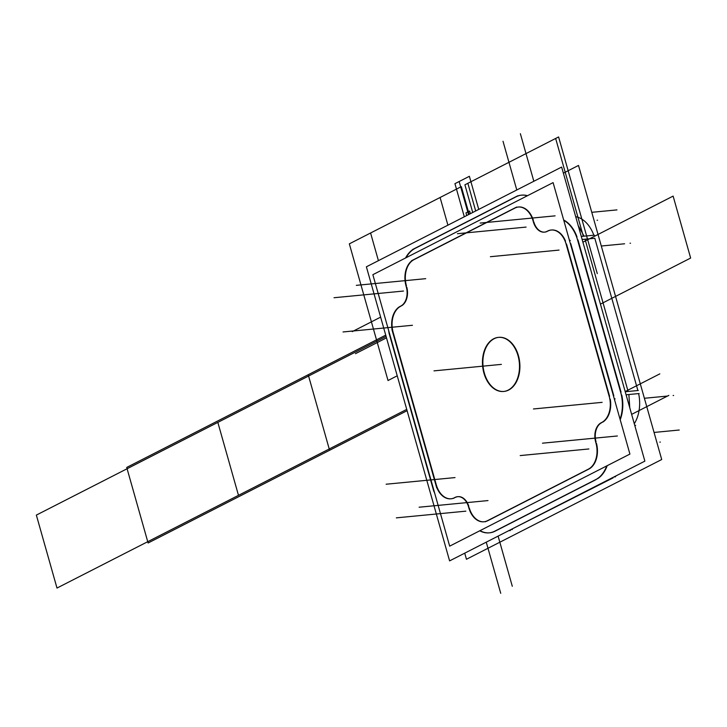 <?xml version="1.0" encoding="UTF-8"?>
<svg xmlns="http://www.w3.org/2000/svg" width="727" height="727" viewBox="0 0 727 727"><rect width="100%" height="100%" fill="white"/><g stroke="black" fill="none" stroke-linecap="round" stroke-linejoin="round"><path stroke-width="1.09" d="M644.867 461.136L449.604 560.89L366.39 266.809L561.653 167.056L366.39 266.809L449.604 560.89L644.867 461.136L561.653 167.056L644.867 461.136M527.493 195.699A32.233 21.865 -95.5 0 0 516.17 196.763A32.233 21.865 -95.5 0 1 521.495 195.154A32.233 21.865 -95.5 0 0 516.17 196.763A32.233 21.865 -95.5 0 1 527.493 195.699A32.233 21.865 -95.5 0 0 521.695 195.127A32.233 21.865 -95.5 0 1 527.493 195.699A32.233 21.865 -95.5 0 0 516.17 196.763A32.233 21.865 -95.5 0 1 527.493 195.699A32.233 21.865 -95.5 0 0 516.17 196.763A32.233 21.865 -95.5 0 1 527.493 195.699A32.233 21.865 -95.5 0 0 516.17 196.763A32.233 21.865 -95.5 0 1 527.493 195.699A32.233 21.865 -95.5 0 0 516.17 196.763M515.498 197.108L415.671 248.107L515.498 197.108M415.072 248.416A32.233 21.865 -95.5 0 0 406.084 257.712A32.233 21.865 -95.5 0 1 415.072 248.416A32.233 21.865 -95.5 0 0 406.084 257.712A32.233 21.865 -95.5 0 1 415.072 248.416A32.233 21.865 -95.5 0 0 406.084 257.712A32.233 21.865 -95.5 0 1 415.072 248.416A32.233 21.865 -95.5 0 0 406.084 257.712A32.233 21.865 -95.5 0 1 415.072 248.416A32.233 21.865 -95.5 0 0 406.084 257.712A32.233 21.865 -95.5 0 1 415.072 248.416M480.002 530.655A32.233 21.865 -95.5 0 0 495.087 531.183L596.185 479.538L495.087 531.183A32.233 21.865 -95.5 0 1 489.562 532.818A32.233 21.865 -95.5 0 0 495.087 531.183A32.233 21.865 -95.5 0 1 480.002 530.655A32.233 21.865 -95.5 0 0 488.026 532.882A32.233 21.865 -95.5 0 1 480.002 530.655A32.233 21.865 -95.5 0 0 495.087 531.183A32.233 21.865 -95.5 0 1 480.002 530.655A32.233 21.865 -95.5 0 0 495.087 531.183A32.233 21.865 -95.5 0 1 480.002 530.655A32.233 21.865 -95.5 0 0 495.087 531.183A32.233 21.865 -95.5 0 1 480.002 530.655A32.233 21.865 -95.5 0 0 495.087 531.183M597.894 478.53A32.233 21.865 -95.5 0 0 607.199 465.68A32.233 21.865 -95.5 0 1 597.894 478.53A32.233 21.865 -95.5 0 0 607.199 465.68A32.233 21.865 -95.5 0 1 597.894 478.53A32.233 21.865 -95.5 0 0 607.199 465.68A32.233 21.865 -95.5 0 1 597.894 478.53A32.233 21.865 -95.5 0 0 607.199 465.68A32.233 21.865 -95.5 0 1 597.894 478.53A32.233 21.865 -95.5 0 0 607.199 465.68A32.233 21.865 -95.5 0 1 597.894 478.53M620.204 419.761A32.233 21.865 -95.5 0 0 621.803 395.206A32.233 21.865 -95.5 0 1 620.204 419.761A32.233 21.865 -95.5 0 0 621.858 395.479A32.233 21.865 -95.5 0 1 620.204 419.761A32.233 21.865 -95.5 0 0 621.803 395.206A32.233 21.865 -95.5 0 1 620.204 419.761A32.233 21.865 -95.5 0 0 621.803 395.206A32.233 21.865 -95.5 0 1 620.204 419.761A32.233 21.865 -95.5 0 0 621.803 395.206A32.233 21.865 -95.5 0 1 620.204 419.761M621.049 392.144L577.965 239.883L621.049 392.144M576.984 236.848A32.233 21.865 -95.5 0 0 563.679 219.999A32.233 21.865 -95.5 0 1 576.984 236.848A32.233 21.865 -95.5 0 0 563.679 219.999A32.233 21.865 -95.5 0 1 576.984 236.848A32.233 21.865 -95.5 0 0 563.679 219.999A32.233 21.865 -95.5 0 1 576.984 236.848A32.233 21.865 -95.5 0 0 563.679 219.999A32.233 21.865 -95.5 0 1 576.984 236.848A32.233 21.865 -95.5 0 0 563.679 219.999A32.233 21.865 -95.5 0 1 576.984 236.848A32.233 21.865 -95.5 0 0 563.679 219.999M569.132 239.283A20.72 14.049 84.5 0 1 569.695 240.546A20.72 14.049 84.5 0 0 569.132 239.283A20.72 14.049 84.5 0 1 569.695 240.546A20.72 14.049 84.5 0 0 569.132 239.283A20.72 14.049 84.5 0 1 569.695 240.546A20.72 14.049 84.5 0 0 569.132 239.283A20.72 14.049 84.5 0 1 569.695 240.546A20.72 14.049 84.5 0 0 569.132 239.283M570.74 243.572L613.824 395.833L570.74 243.572M614.524 398.896A20.72 14.049 84.5 0 1 614.751 400.486A20.72 14.049 84.5 0 0 614.524 398.896A20.72 14.049 84.5 0 1 614.751 400.486A20.72 14.049 84.5 0 0 614.524 398.896A20.72 14.049 84.5 0 1 614.751 400.486A20.72 14.049 84.5 0 0 614.524 398.896A20.72 14.049 84.5 0 1 614.751 400.486A20.72 14.049 84.5 0 0 614.524 398.896M527.293 195.799A32.233 21.865 -95.5 0 0 521.286 195.172A32.233 21.865 -95.5 0 0 515.134 197.144A32.233 21.865 -95.5 0 1 521.286 195.172A32.233 21.865 -95.5 0 1 527.293 195.799M517.788 195.772L412.645 249.488L517.788 195.772M415.308 248.143A32.233 21.865 -95.5 0 0 405.548 257.994A32.233 21.865 -95.5 0 1 415.308 248.143M388.609 330.349A32.233 21.865 -95.5 0 0 390.081 336.792A32.233 21.865 -95.5 0 1 388.609 330.349M388.945 332.793L433.746 491.143L388.945 332.793M432.629 487.135A32.233 21.865 -95.5 0 0 434.71 493.269A32.233 21.865 -95.5 0 1 432.629 487.135M479.756 530.783A32.233 21.865 -95.5 0 0 489.153 532.855A32.233 21.865 -95.5 0 0 495.314 530.883A32.233 21.865 -95.5 0 1 489.153 532.855A32.233 21.865 -95.5 0 1 479.756 530.783M510.318 530.556L508.682 530.71L510.318 530.556M615.46 476.839L613.824 477.003L615.46 476.839M492.661 532.255L597.803 478.539L492.661 532.255M613.034 477.912L510.708 529.674L512.344 529.52L510.708 529.674L613.034 477.912L611.798 478.03M595.14 479.884A32.233 21.865 -95.5 0 0 606.718 465.925A32.233 21.865 -95.5 0 1 595.14 479.884M620.031 419.161A32.233 21.865 -95.5 0 0 620.358 391.235A32.233 21.865 -95.5 0 1 620.031 419.161M639.16 393.534L626.092 394.788L639.16 393.534M594.359 235.175L581.291 236.439L594.359 235.175M621.503 395.234L576.693 236.884L621.503 395.234M594.804 238.265L582.145 239.483L594.804 238.265L637.897 390.526L594.804 238.265L637.897 390.526L594.804 238.265L582.145 239.483L594.804 238.265L637.897 390.526L594.804 238.265L582.145 239.483L594.804 238.265L637.897 390.526L594.804 238.265L637.897 390.526L625.238 391.744L638.306 390.481L625.238 391.744L637.897 390.526L625.238 391.744L637.897 390.526L625.238 391.744L637.897 390.526L594.804 238.265L582.145 239.483M577.82 240.882A32.233 21.865 -95.5 0 0 563.761 220.308A32.233 21.865 -95.5 0 1 577.82 240.882M464.726 553.165L466.452 559.272L661.715 459.519L578.501 165.438L661.715 459.519L466.452 559.272L464.726 553.165M563.38 173.162L578.501 165.438L563.38 173.162M575.702 216.691A32.233 21.865 84.5 0 1 593.832 235.23A32.233 21.865 84.5 0 0 575.702 216.691A32.233 21.865 84.5 0 1 593.832 235.23A32.233 21.865 84.5 0 0 575.702 216.691A32.233 21.865 84.5 0 1 593.832 235.23A32.233 21.865 84.5 0 0 575.702 216.691A32.233 21.865 84.5 0 1 593.832 235.23A32.233 21.865 84.5 0 0 575.702 216.691M638.642 393.58A32.233 21.865 84.5 0 1 634.28 423.705A32.233 21.865 84.5 0 0 638.642 393.58A32.233 21.865 84.5 0 1 634.28 423.705A32.233 21.865 84.5 0 0 638.642 393.58A32.233 21.865 84.5 0 1 634.28 423.705A32.233 21.865 84.5 0 0 638.642 393.58A32.233 21.865 84.5 0 1 634.28 423.705A32.233 21.865 84.5 0 0 638.642 393.58M616.351 475.703A32.233 21.865 84.5 0 1 614.742 476.912A32.233 21.865 84.5 0 0 616.351 475.703A32.233 21.865 84.5 0 1 614.742 476.912A32.233 21.865 84.5 0 0 616.351 475.703A32.233 21.865 84.5 0 1 614.742 476.912A32.233 21.865 84.5 0 0 616.351 475.703A32.233 21.865 84.5 0 1 614.742 476.912A32.233 21.865 84.5 0 0 616.351 475.703M509.3 389.49A27.172 18.429 84.5 0 1 503.584 391.471A27.172 18.429 84.5 0 1 482.982 368.862A27.172 18.429 84.5 0 1 494.796 338.255A27.172 18.429 84.5 0 0 482.982 368.862A27.172 18.429 84.5 0 0 503.584 391.471A27.172 18.429 84.5 0 0 509.3 389.49M372.86 274.688L553.102 182.613L629.918 454.075L449.677 546.15L629.918 454.075L553.102 182.613L372.86 274.688L449.677 546.15L372.86 274.688M533.391 220.463A20.72 14.049 -95.5 0 0 515.007 208.049A20.72 14.049 -95.5 0 1 518.56 206.995A20.72 14.049 -95.5 0 0 515.007 208.049A20.72 14.049 -95.5 0 1 533.391 220.463A20.72 14.049 -95.5 0 0 518.56 206.995A20.72 14.049 -95.5 0 1 533.391 220.463A20.72 14.049 -95.5 0 0 515.007 208.049A20.72 14.049 -95.5 0 1 533.391 220.463A20.72 14.049 -95.5 0 0 515.007 208.049A20.72 14.049 -95.5 0 1 533.391 220.463A20.72 14.049 -95.5 0 0 515.007 208.049A20.72 14.049 -95.5 0 1 533.391 220.463M514.571 208.267L414.29 259.503L514.571 208.267M413.908 259.693A20.72 14.049 -95.5 0 0 406.448 285.911A20.72 14.049 -95.5 0 1 413.908 259.693A20.72 14.049 -95.5 0 0 406.448 285.911A20.72 14.049 -95.5 0 1 413.908 259.693A20.72 14.049 -95.5 0 0 406.448 285.911A20.72 14.049 -95.5 0 1 413.908 259.693A20.72 14.049 -95.5 0 0 406.448 285.911A20.72 14.049 -95.5 0 1 413.908 259.693A20.72 14.049 -95.5 0 0 406.448 285.911A20.72 14.049 -95.5 0 1 413.908 259.693M406.838 287.31A15.194 10.305 84.5 0 1 401.549 305.831A15.194 10.305 -95.5 0 0 406.838 287.31A15.194 10.305 84.5 0 1 401.549 305.831A15.194 10.305 -95.5 0 0 406.838 287.31A15.194 10.305 84.5 0 1 401.549 305.831A15.194 10.305 84.5 0 0 406.838 287.31A15.194 10.305 84.5 0 1 401.549 305.831A15.194 10.305 84.5 0 0 406.838 287.31M400.65 306.303A20.72 14.049 -95.5 0 0 393.189 332.521A20.72 14.049 -95.5 0 1 400.65 306.303A20.72 14.049 -95.5 0 0 393.189 332.521A20.72 14.049 -95.5 0 1 400.65 306.303A20.72 14.049 -95.5 0 0 393.189 332.521A20.72 14.049 -95.5 0 1 400.65 306.303A20.72 14.049 -95.5 0 0 393.189 332.521A20.72 14.049 -95.5 0 1 400.65 306.303A20.72 14.049 -95.5 0 0 393.189 332.521A20.72 14.049 -95.5 0 1 400.65 306.303M393.362 333.13L436.1 484.164L393.362 333.13M436.273 484.782A20.72 14.049 -95.5 0 0 454.439 497.895A20.72 14.049 -95.5 0 1 436.273 484.782A20.72 14.049 -95.5 0 0 445.315 497.486A20.72 14.049 -95.5 0 1 436.273 484.782A20.72 14.049 -95.5 0 0 454.439 497.895A20.72 14.049 -95.5 0 1 436.273 484.782A20.72 14.049 -95.5 0 0 454.439 497.895A20.72 14.049 -95.5 0 1 436.273 484.782A20.72 14.049 -95.5 0 0 454.439 497.895A20.72 14.049 -95.5 0 1 436.273 484.782M455.393 497.422A15.194 10.305 84.5 0 1 468.824 506.383A15.194 10.305 -95.5 0 0 457.992 496.65A15.194 10.305 -95.5 0 1 468.824 506.383A15.194 10.305 -95.5 0 0 455.393 497.422A15.194 10.305 84.5 0 1 468.824 506.383A15.194 10.305 -95.5 0 0 455.393 497.422A15.194 10.305 84.5 0 1 468.824 506.383A15.194 10.305 84.5 0 0 455.393 497.422A15.194 10.305 84.5 0 1 468.824 506.383A15.194 10.305 84.5 0 0 455.393 497.422M469.233 507.782A20.72 14.049 -95.5 0 0 487.772 520.714L588.87 469.069A20.72 14.049 -95.5 0 0 596.467 443.379A20.72 14.049 -95.5 0 1 588.87 469.069A20.72 14.049 -95.5 0 0 597.44 450.131A20.72 14.049 -95.5 0 1 588.87 469.069L487.772 520.714L588.87 469.069A20.72 14.049 -95.5 0 0 596.467 443.379A20.72 14.049 -95.5 0 1 588.87 469.069A20.72 14.049 -95.5 0 0 596.467 443.379A20.72 14.049 -95.5 0 1 588.87 469.069L487.772 520.714L588.87 469.069A20.72 14.049 -95.5 0 0 596.467 443.379A20.72 14.049 -95.5 0 1 588.87 469.069L487.772 520.714A20.72 14.049 -95.5 0 1 469.233 507.782A20.72 14.049 -95.5 0 0 478.275 520.487A20.72 14.049 -95.5 0 1 469.233 507.782A20.72 14.049 -95.5 0 0 487.772 520.714A20.72 14.049 -95.5 0 1 469.233 507.782A20.72 14.049 -95.5 0 0 487.772 520.714A20.72 14.049 -95.5 0 1 469.233 507.782A20.72 14.049 -95.5 0 0 487.772 520.714A20.72 14.049 -95.5 0 1 469.233 507.782M596.076 441.98A15.194 10.305 84.5 0 1 601.547 422.76A15.194 10.305 -95.5 0 0 596.076 441.98A15.194 10.305 84.5 0 1 601.547 422.76A15.194 10.305 -95.5 0 0 596.076 441.98A15.194 10.305 84.5 0 1 601.547 422.76A15.194 10.305 -95.5 0 0 596.076 441.98A15.194 10.305 84.5 0 1 601.547 422.76A15.194 10.305 -95.5 0 0 596.076 441.98A15.194 10.305 84.5 0 1 601.547 422.76A15.194 10.305 84.5 0 0 596.076 441.98M602.456 422.287A20.72 14.049 -95.5 0 0 610.28 399.305A20.72 14.049 -95.5 0 1 602.456 422.287A20.72 14.049 -95.5 0 0 610.28 399.305A20.72 14.049 -95.5 0 1 602.456 422.287A20.72 14.049 -95.5 0 0 610.28 399.305A20.72 14.049 -95.5 0 1 602.456 422.287A20.72 14.049 -95.5 0 0 610.28 399.305A20.72 14.049 -95.5 0 1 602.456 422.287M609.58 396.242L566.497 243.981L609.58 396.242M565.452 240.955A20.72 14.049 -95.5 0 0 547.958 231.05A20.72 14.049 -95.5 0 1 551.511 229.996A20.72 14.049 -95.5 0 0 547.958 231.05A20.72 14.049 -95.5 0 1 565.452 240.955A20.72 14.049 -95.5 0 0 551.511 229.996A20.72 14.049 -95.5 0 1 565.452 240.955A20.72 14.049 -95.5 0 0 547.958 231.05A20.72 14.049 -95.5 0 1 565.452 240.955A20.72 14.049 -95.5 0 0 547.958 231.05A20.72 14.049 -95.5 0 1 565.452 240.955A20.72 14.049 -95.5 0 0 547.958 231.05A20.72 14.049 -95.5 0 1 565.452 240.955M547.004 231.522A15.194 10.305 84.5 0 1 533.791 221.853A15.194 10.305 -95.5 0 0 540.397 231.159A15.194 10.305 -95.5 0 1 533.791 221.853A15.194 10.305 -95.5 0 0 547.004 231.522A15.194 10.305 84.5 0 1 533.791 221.853A15.194 10.305 -95.5 0 0 547.004 231.522A15.194 10.305 84.5 0 1 533.791 221.853A15.194 10.305 84.5 0 0 547.004 231.522A15.194 10.305 84.5 0 1 533.791 221.853A15.194 10.305 84.5 0 0 547.004 231.522M508.646 390.054A27.172 18.429 84.5 0 1 484.346 373.087A27.172 18.429 84.5 0 1 494.124 338.718A27.172 18.429 84.5 0 1 518.433 355.676A27.172 18.429 84.5 0 1 508.646 390.054A27.172 18.429 84.5 0 1 484.346 373.087A27.172 18.429 84.5 0 1 494.124 338.718A27.172 18.429 84.5 0 1 518.433 355.676A27.172 18.429 84.5 0 1 508.646 390.054A27.172 18.429 -95.5 0 0 518.433 355.676A27.172 18.429 -95.5 0 0 494.124 338.718A27.172 18.429 -95.5 0 0 484.346 373.087A27.172 18.429 -95.5 0 0 508.646 390.054A27.172 18.429 84.5 0 1 484.346 373.087A27.172 18.429 84.5 0 1 494.124 338.718A27.172 18.429 -95.5 0 0 484.346 373.087A27.172 18.429 -95.5 0 0 508.646 390.054A27.172 18.429 -95.5 0 0 518.433 355.676A27.172 18.429 -95.5 0 0 494.124 338.718A27.172 18.429 84.5 0 1 518.433 355.676A27.172 18.429 84.5 0 1 508.646 390.054A27.172 18.429 -95.5 0 0 518.433 355.676A27.172 18.429 -95.5 0 0 494.124 338.718A27.172 18.429 -95.5 0 0 484.346 373.087A27.172 18.429 -95.5 0 0 508.646 390.054A27.172 18.429 84.5 0 1 484.346 373.087A27.172 18.429 84.5 0 1 494.124 338.718A27.172 18.429 84.5 0 1 518.433 355.676A27.172 18.429 84.5 0 1 508.646 390.054A27.172 18.429 -95.5 0 0 518.433 355.676A27.172 18.429 -95.5 0 0 494.124 338.718A27.172 18.429 -95.5 0 0 484.346 373.087A27.172 18.429 -95.5 0 0 508.646 390.054A27.172 18.429 -95.5 0 0 518.433 355.676A27.172 18.429 -95.5 0 0 494.124 338.718A27.172 18.429 -95.5 0 0 484.346 373.087A27.172 18.429 -95.5 0 0 508.646 390.054M533.527 222.426L532.982 220.499L533.527 222.426M547.322 231.195A15.194 10.305 84.5 0 1 544.369 232.149A15.194 10.305 84.5 0 1 533.236 221.362A15.194 10.305 84.5 0 0 544.369 232.149A15.194 10.305 84.5 0 0 547.322 231.195M547.904 230.904L546.622 231.559L547.904 230.904M547.149 231.304A20.72 14.049 84.5 0 1 551.102 230.032A20.72 14.049 84.5 0 1 566.26 244.645A20.72 14.049 84.5 0 0 551.102 230.032A20.72 14.049 84.5 0 0 547.149 231.304M615.097 398.841L614.306 398.914L615.097 398.841M570.286 240.492L569.495 240.564L570.286 240.492M610.035 399.332L565.224 240.982L610.035 399.332M608.999 395.67A20.72 14.049 84.5 0 1 601.302 422.696A20.72 14.049 84.5 0 0 608.999 395.67M600.793 422.978L602.065 422.323L600.793 422.978M595.822 442.543A15.194 10.305 84.5 0 1 601.493 422.623A15.194 10.305 84.5 0 0 595.822 442.543M596.067 443.415L595.522 441.489L596.067 443.415M595.731 442.28A20.72 14.049 84.5 0 1 588.043 469.306A20.72 14.049 84.5 0 0 595.731 442.28M485.336 521.786L590.478 468.079L485.336 521.786M487.762 520.532A20.72 14.049 84.5 0 1 483.809 521.804A20.72 14.049 84.5 0 1 468.651 507.201A20.72 14.049 84.5 0 0 483.809 521.804A20.72 14.049 84.5 0 0 487.762 520.532M468.424 506.419L468.97 508.346L468.424 506.419M454.629 497.65A15.194 10.305 84.5 0 1 457.583 496.686A15.194 10.305 84.5 0 1 468.715 507.482A15.194 10.305 84.5 0 0 457.583 496.686A15.194 10.305 84.5 0 0 454.629 497.65M454.057 497.931L455.329 497.286L454.057 497.931M454.811 497.541A20.72 14.049 84.5 0 1 450.849 498.813A20.72 14.049 84.5 0 1 435.7 484.2A20.72 14.049 84.5 0 0 450.849 498.813A20.72 14.049 84.5 0 0 454.811 497.541M391.917 329.513L436.727 487.862L391.917 329.513M392.962 333.175A20.72 14.049 84.5 0 1 400.65 306.14A20.72 14.049 84.5 0 0 392.962 333.175M401.168 305.867L399.886 306.521L401.168 305.867M406.129 286.302A15.194 10.305 84.5 0 1 400.459 306.221A15.194 10.305 84.5 0 0 406.129 286.302M405.893 285.42L406.438 287.347L405.893 285.42M406.22 286.565A20.72 14.049 84.5 0 1 413.908 259.539A20.72 14.049 84.5 0 0 406.22 286.565M516.615 207.059L411.473 260.766L516.615 207.059M514.189 208.304A20.72 14.049 84.5 0 1 518.151 207.041A20.72 14.049 84.5 0 1 533.3 221.644A20.72 14.049 84.5 0 0 518.151 207.041A20.72 14.049 84.5 0 0 514.189 208.304M492.661 339.355A27.172 18.429 84.5 0 1 498.377 337.373A27.172 18.429 84.5 0 1 518.969 359.974A27.172 18.429 84.5 0 1 507.155 390.581A27.172 18.429 84.5 0 0 518.969 359.974A27.172 18.429 84.5 0 0 498.377 337.373A27.172 18.429 84.5 0 0 492.661 339.355M628.882 394.525L629.755 407.711L628.873 394.525M628.128 391.462L585.035 239.201L628.128 391.462M584.063 236.166L578.219 225.606L584.063 236.166M469.378 176.297L454.938 183.677L464.308 216.791L454.938 183.677L464.308 216.791L454.938 183.677L464.308 216.791L454.938 183.677L464.308 216.791L454.938 183.677L464.308 216.791L454.938 183.677L464.308 216.791L454.938 183.677L464.308 216.791L454.938 183.677L464.308 216.791L454.938 183.677L464.308 216.791L454.938 183.677L464.308 216.791L454.938 183.677L469.378 176.297L454.938 183.677L469.378 176.297L454.938 183.677L469.378 176.297L454.938 183.677L469.378 176.297L459.155 181.523L468.524 214.638L459.155 181.523L468.524 214.638L459.155 181.523L468.524 214.638L459.155 181.523L468.524 214.638L459.155 181.523L469.378 176.297L454.938 183.677L469.378 176.297L454.938 183.677L469.378 176.297L454.938 183.677L469.378 176.297L454.938 183.677L469.378 176.297L454.938 183.677L469.378 176.297L454.938 183.677L469.378 176.297L478.748 209.412L469.378 176.297M339.418 297.216L338.946 297.261M401.713 517.342L401.24 517.388M617.387 435.982L550.012 442.47M673.602 395.47L673.129 395.515M630.509 243.209L630.036 243.254M555.092 215.855L487.717 222.344M673.12 196.099L582.909 242.182L673.12 196.099L582.909 242.182L673.12 196.099L582.909 242.182L673.12 196.099L582.909 242.182L673.12 196.099L582.909 242.182L673.12 196.099L582.909 242.182L673.12 196.099L582.909 242.182L673.12 196.099L582.909 242.182L673.12 196.099L582.909 242.182L673.12 196.099L582.909 242.182L673.12 196.099L582.909 242.182L673.12 196.099L582.909 242.182L673.12 196.099L690.65 258.049L673.12 196.099M600.438 304.131L690.65 258.049L600.438 304.131M559.054 250.088L492.388 256.513M440.089 197.49L349.342 243.845L388.018 380.521L397.233 375.804L388.018 380.521L397.233 375.804L388.018 380.521L397.233 375.804L388.018 380.521L397.233 375.804L388.018 380.521L397.233 375.804L388.018 380.521L397.233 375.804L388.018 380.521L397.233 375.804L388.018 380.521L397.233 375.804L388.018 380.521L349.342 243.845L388.018 380.521L349.342 243.845L388.018 380.521L349.342 243.845L388.018 380.521L349.342 243.845L388.018 380.521L349.342 243.845L388.018 380.521L349.342 243.845L388.018 380.521L349.342 243.845L388.018 380.521L349.342 243.845L440.089 197.49L349.342 243.845L440.089 197.49L349.342 243.845L440.089 197.49L349.342 243.845L440.089 197.49L349.342 243.845L440.089 197.49L349.342 243.845L440.089 197.49L349.342 243.845L440.089 197.49L349.342 243.845L440.089 197.49L447.914 225.161L440.089 197.49M501.385 364.381L434.01 370.87L501.385 364.381M385.728 335.138L308.221 374.732L385.728 335.138L308.221 374.732L385.728 335.138L308.221 374.732L329.595 450.277L407.102 410.682L329.595 450.277L308.221 374.732L329.595 450.277L308.221 374.732L126.725 467.443L148.108 542.996L407.102 410.682L329.595 450.277L308.221 374.732L126.725 467.443L148.108 542.996L329.595 450.277L308.221 374.732L329.595 450.277L407.102 410.682M547.567 216.573L480.193 223.071L547.567 216.573M386.092 336.428L127.098 468.742L147.735 541.697L238.483 495.341L217.836 422.387L127.098 468.742L147.735 541.697L238.483 495.341L217.836 422.387L127.098 468.742L147.735 541.697L127.098 468.742L36.35 515.098L56.997 588.052L147.735 541.697L127.098 468.742L36.35 515.098L56.997 588.052L406.738 409.383L329.231 448.986L308.584 376.032L329.231 448.986L308.584 376.032L329.231 448.986L406.738 409.383L329.231 448.986L308.584 376.032L217.836 422.387L238.483 495.341L329.231 448.986L308.584 376.032L217.836 422.387L238.483 495.341L217.836 422.387L127.098 468.742L147.735 541.697L238.483 495.341L217.836 422.387L127.098 468.742L147.735 541.697L238.483 495.341L217.836 422.387L127.098 468.742L147.735 541.697L238.483 495.341L217.836 422.387L127.098 468.742L147.735 541.697L329.231 448.986L308.584 376.032L329.231 448.986L308.584 376.032L329.231 448.986L406.738 409.383L329.231 448.986L406.738 409.383L329.231 448.986L308.584 376.032L217.836 422.387L238.483 495.341L329.231 448.986L308.584 376.032L217.836 422.387L238.483 495.341L329.231 448.986L406.738 409.383L329.231 448.986L308.584 376.032L217.836 422.387L238.483 495.341L329.231 448.986L308.584 376.032L217.836 422.387L238.483 495.341L217.836 422.387L127.098 468.742L147.735 541.697L238.483 495.341L217.836 422.387L127.098 468.742L147.735 541.697L127.098 468.742L36.35 515.098L56.997 588.052L147.735 541.697L127.098 468.742L36.35 515.098L56.997 588.052L329.231 448.986L308.584 376.032L329.231 448.986L308.584 376.032L329.231 448.986L406.738 409.383L329.231 448.986L406.738 409.383L329.231 448.986L308.584 376.032L329.231 448.986L308.584 376.032L329.231 448.986L308.584 376.032L217.836 422.387L238.483 495.341L406.738 409.383M557.745 250.215L490.371 256.704L557.745 250.215M470.369 213.693L469.624 211.03L465.98 212.893L466.734 215.546L465.98 212.893L466.734 215.546L465.98 212.893L466.734 215.546L465.98 212.893L466.734 215.546L465.98 212.893L466.734 215.546L465.98 212.893L466.734 215.546L465.98 212.893L466.734 215.546L465.98 212.893L466.734 215.546L465.98 212.893L466.734 215.546L465.98 212.893L466.734 215.546L465.98 212.893L469.624 211.03L465.98 212.893L469.624 211.03L465.98 212.893L469.624 211.03L465.98 212.893L469.624 211.03L465.98 212.893L469.624 211.03L465.98 212.893L469.624 211.03L465.98 212.893L469.624 211.03L465.98 212.893L469.624 211.03L465.98 212.893L469.624 211.03L465.98 212.893L469.624 211.03L470.369 213.693M600.829 402.476L533.454 408.965L600.829 402.476M609.853 436.7L542.478 443.188L609.853 436.7M587.57 449.086L520.196 455.575L587.57 449.086M486.472 500.73L419.097 507.219L486.472 500.73M463.699 511.372L396.324 517.86L463.699 511.372M453.521 477.73L386.137 484.218L453.521 477.73M410.428 325.469L343.053 331.957L410.428 325.469M401.404 291.245L334.029 297.734L401.404 291.245M423.696 278.868L356.312 285.357L423.696 278.868M524.785 227.215L457.41 233.703L524.785 227.215M386.491 337.846L355.476 353.685M461.327 186.639L370.588 232.994L378.413 260.666L370.588 232.994L378.413 260.666L370.588 232.994L378.413 260.666L370.588 232.994L378.413 260.666L370.588 232.994L461.327 186.639L370.588 232.994L461.327 186.639L370.588 232.994L461.327 186.639L370.588 232.994L461.327 186.639L469.16 214.311L461.327 186.639M425.713 278.668L358.338 285.157M526.103 227.088L459.437 233.512M516.788 189.974L503.011 141.265M591.769 212.32L616.959 209.894M485.581 222.544L552.956 216.055M597.558 220.208L597.085 220.254M412.454 325.278L345.08 331.766M455.029 477.584L388.163 484.028M498.104 536.117L512.299 586.289M487.99 500.585L421.115 507.028M660.334 442.08L659.862 442.125M588.879 448.959L522.213 455.375M547.867 442.67L615.242 436.182M634.771 425.44L635.68 425.359M654.055 432.447L679.254 430.02M625.184 391.571L659.825 373.869M602.138 402.349L535.472 408.774M583.318 236.239L555.646 138.457L464.907 184.812L472.732 212.484L464.907 184.812L472.732 212.484L464.907 184.812L472.732 212.484L464.907 184.812L472.732 212.484L464.907 184.812L472.732 212.484L464.907 184.812L472.732 212.484L464.907 184.812L472.732 212.484L464.907 184.812L472.732 212.484L464.907 184.812L555.646 138.457L464.907 184.812L555.646 138.457L464.907 184.812L555.646 138.457L464.907 184.812L555.646 138.457L464.907 184.812L555.646 138.457L464.907 184.812L555.646 138.457L464.907 184.812L555.646 138.457L464.907 184.812L555.646 138.457L583.318 236.239M380.63 317.136L352.277 331.621M597.276 273.616L558.6 136.949L467.861 183.304L475.685 210.975L467.861 183.304L475.685 210.975L467.861 183.304L475.685 210.975L467.861 183.304L475.685 210.975L467.861 183.304L558.6 136.949L467.861 183.304L558.6 136.949L467.861 183.304L558.6 136.949L467.861 183.304L558.6 136.949L597.276 273.616M533.836 181.268L520.368 133.695M552.484 216.101L485.109 222.589M631.636 414.372L668.822 395.379M614.769 436.227L547.395 442.716M486.254 542.169L500.73 593.305M403.485 291.045L341.563 297.007M465.862 511.163L403.848 517.133M644.386 398.278L667.677 396.042M601.302 246.017L624.593 243.781M217.836 422.387L238.483 495.341L217.836 422.387L127.098 468.742L147.735 541.697L238.483 495.341L217.836 422.387L127.098 468.742L147.735 541.697L238.483 495.341L217.836 422.387L127.098 468.742L147.735 541.697L238.483 495.341L217.836 422.387L238.483 495.341L329.231 448.986L308.584 376.032L329.231 448.986L238.483 495.341L329.231 448.986L238.483 495.341L217.836 422.387L238.483 495.341L329.231 448.986L308.584 376.032L217.836 422.387L238.483 495.341L217.836 422.387L238.483 495.341L217.836 422.387L127.098 468.742L147.735 541.697L329.231 448.986L308.584 376.032L217.836 422.387L238.483 495.341L329.231 448.986L308.584 376.032L217.836 422.387L36.35 515.098L56.997 588.052L147.735 541.697L127.098 468.742L147.735 541.697L238.483 495.341L147.735 541.697L127.098 468.742L217.836 422.387L238.483 495.341L217.836 422.387L308.584 376.032L217.836 422.387L308.584 376.032L329.231 448.986L308.584 376.032L217.836 422.387M308.221 374.732L329.595 450.277L308.221 374.732L126.725 467.443L148.108 542.996L329.595 450.277L148.108 542.996L329.595 450.277L308.221 374.732L126.725 467.443L148.108 542.996L126.725 467.443L308.221 374.732M510.708 529.674L512.344 529.52M625.238 391.744L638.306 390.481"/></g></svg>
